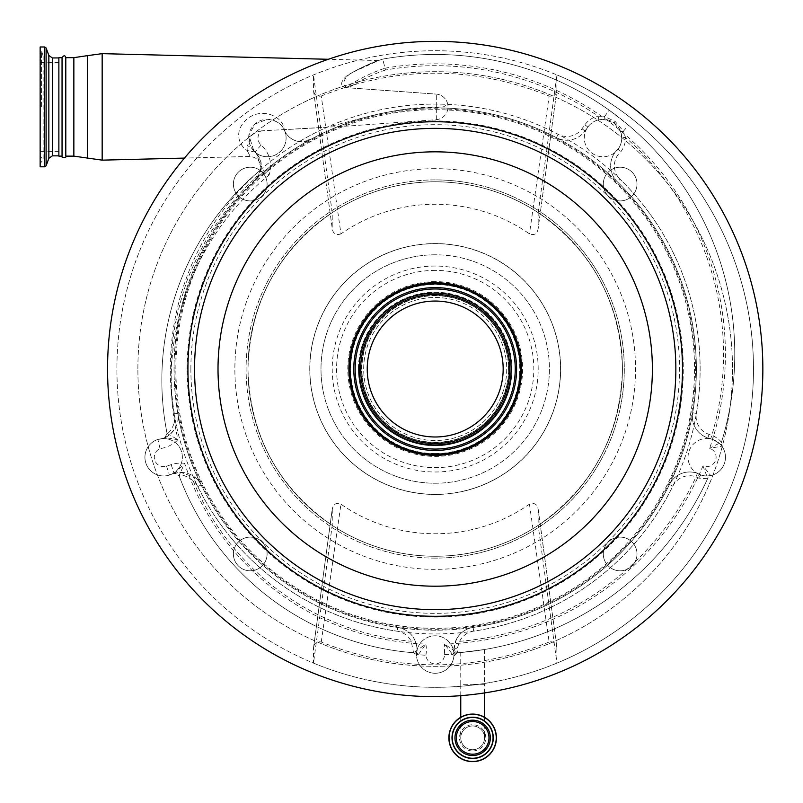 <?xml version="1.0" encoding="UTF-8"?>
<svg xmlns="http://www.w3.org/2000/svg" width="803" height="803" viewBox="0 0 803 803"><rect width="100%" height="100%" fill="white"/><g stroke="black" fill="none" stroke-linecap="round" stroke-linejoin="round"><path stroke-width="0.6" stroke-dasharray="4.01 3.01" d="M460.761 695.669L460.761 684.307L472.646 684.307L460.761 684.307L460.761 652.508L484.54 649.517L460.761 652.508M484.54 692.929L484.54 684.307L472.646 684.307L484.54 684.307L484.54 649.517M472.646 725.962A11.884 11.884 0 0 1 484.54 737.857A11.884 11.884 0 0 1 472.646 749.741A11.884 11.884 0 0 0 484.54 737.857A11.884 11.884 0 0 0 472.646 725.962A11.884 11.884 0 0 0 460.761 737.857A11.884 11.884 0 0 0 472.646 749.741A11.884 11.884 0 0 1 460.761 737.857A11.884 11.884 0 0 1 472.646 725.962A11.884 11.884 0 0 1 484.54 737.857A11.884 11.884 0 0 1 472.646 749.741A11.884 11.884 0 0 1 460.761 737.857A11.884 11.884 0 0 1 472.646 725.962M689.616 471.973A22.464 22.464 0 0 1 697.355 473.348L696.06 476.862A288.327 288.327 0 0 1 459.617 641.336L456.265 639.67L453.926 649.657L453.926 654.535L453.926 649.657A22.464 22.464 0 0 1 473.128 627.434A261.186 261.186 0 0 0 669.461 484.51A22.464 22.464 0 0 1 697.355 473.348L700.959 475.055A18.72 18.72 0 0 1 706.75 438.528A18.72 18.72 0 0 1 712.532 439.442L707.895 437.936A22.464 22.464 0 0 1 692.688 412.802A261.186 261.186 0 0 0 617.427 181.91A22.464 22.464 0 0 1 618.169 149.027A18.72 18.72 0 0 0 621.743 137.514L620.629 131.632L614.094 122.919L603.023 119.296A18.72 18.72 0 0 0 584.303 138.026A18.72 18.72 0 0 0 603.023 156.746A18.72 18.72 0 0 0 621.753 138.026A18.72 18.72 0 0 0 603.023 119.296L598.897 119.757A18.72 18.72 0 0 0 587.876 127.015L585.016 130.969A22.464 22.464 0 0 1 556.409 137.664A261.186 261.186 0 0 1 617.427 181.91L620.046 179.23A264.93 264.93 0 0 1 696.382 413.425A18.72 18.72 0 0 0 709.049 434.373L713.225 435.748C718.585 438.92 721.275 441.289 721.295 442.854C719.739 442.975 715.854 444.802 709.651 448.345L721.847 446.177C722.038 445.093 718.936 442.854 712.532 439.442L707.895 437.936A22.464 22.464 0 0 1 692.688 412.802A261.186 261.186 0 0 1 669.461 484.51A22.464 22.464 0 0 1 700.959 475.055L706.75 475.968A18.72 18.72 0 0 0 725.47 457.248A18.72 18.72 0 0 0 706.75 438.528A18.72 18.72 0 0 0 688.03 457.248A18.72 18.72 0 0 0 706.75 475.968L710.685 475.547L703.006 465.83C705.295 472.596 706.971 476.55 708.065 477.665C707.262 478.578 704.09 478.708 698.55 478.076L696.06 476.862A18.72 18.72 0 0 0 672.824 486.166A264.93 264.93 0 0 1 473.67 631.138A18.72 18.72 0 0 0 459.617 641.336L457.509 647.63L457.308 652.789A299.569 299.569 0 0 0 708.065 477.665A299.569 299.569 0 0 1 457.308 652.789L444.561 644.086L453.856 656.192L457.308 652.789A299.569 299.569 0 0 0 708.065 477.665A299.569 299.569 0 0 1 457.308 652.789L453.856 656.192L453.926 654.535A18.72 18.72 0 0 0 435.206 635.815A18.72 18.72 0 0 0 416.476 654.535A18.72 18.72 0 0 0 435.206 673.265A18.72 18.72 0 0 0 453.856 656.192L457.308 652.789M261.346 130.859C252.724 132.666 248.749 136.801 249.402 143.265L246.983 145.704L250.968 147.039A18.72 18.72 0 0 0 254.932 152.018C260.443 158.974 262.501 164.354 261.095 168.168L259.781 170.607L269.075 175.084A28.085 28.085 0 0 0 261.156 145.022A9.365 9.365 0 0 1 261.346 130.859L348.883 125.981L436.32 119.687A12.838 12.838 0 0 0 436.32 94.112L345.732 87.627A159.145 159.145 0 0 1 385.038 68.205L382.74 59.101A168.51 168.51 0 0 0 349.717 74.027C363.398 66.609 372.973 62.122 378.444 60.576C375.463 61.199 366.881 65.113 352.698 72.31A168.51 168.51 0 0 1 382.74 59.101A299.569 299.569 0 0 1 435.206 54.474A299.569 299.569 0 0 0 382.74 59.101A168.51 168.51 0 0 0 349.717 74.027C345.31 75.934 336.427 85.379 345.732 87.627M246.983 145.704L247.194 150.542C251.038 158.131 251.038 158.131 247.194 150.542C251.038 158.131 251.038 158.131 247.194 150.542C240.639 146.758 231.746 132.375 247.444 118.603C263.555 106.448 284.091 117.75 284.132 129.674L326.761 127.296C362.454 118.493 397.977 106.638 435.206 107.341L443.326 106.899L447.793 104.39A12.838 12.838 0 0 0 436.32 94.112L348.813 87.808C337.912 85.499 347.348 74.348 352.698 72.31L378.554 60.536L328.337 59.281M385.038 68.205A290.204 290.204 0 0 1 709.651 448.345A9.365 9.365 0 0 1 706.75 466.613A9.365 9.365 0 0 1 703.006 465.83A290.204 290.204 0 0 1 444.561 644.086L444.561 654.535A9.365 9.365 0 0 1 435.206 663.9A9.365 9.365 0 0 1 425.871 655.288L418.283 654.726L425.851 644.076A263.996 263.996 0 0 1 184.61 463.291L174.452 473.429L179.059 475.697L184.61 463.291A31.829 31.829 0 0 0 171.19 464.646L166.542 466.152A9.365 9.365 0 0 1 154.477 459.085A9.365 9.365 0 0 1 160.048 448.606A31.829 31.829 0 0 0 178.005 439.743L167.064 433.399L164.936 437.545A22.464 22.464 0 0 1 157.87 439.442A18.72 18.72 0 0 0 163.651 475.968A18.72 18.72 0 0 0 182.371 457.248A18.72 18.72 0 0 0 163.651 438.528A18.72 18.72 0 0 0 144.931 457.248A18.72 18.72 0 0 0 169.443 475.055L174.08 473.549A22.464 22.464 0 0 1 201.151 484.942A261.186 261.186 0 0 1 177.794 413.274C181.619 426.734 166.111 438.227 164.936 437.545L178.005 439.743A263.996 263.996 0 0 1 269.075 175.084L261.095 168.168L256.719 153.835L254.932 152.018A18.72 18.72 0 0 1 255.384 179.591A261.186 261.186 0 0 1 310.61 139.461A18.72 18.72 0 0 1 284.523 130.518A18.72 18.72 0 0 0 299.328 141.589A264.93 264.93 0 0 1 326.761 127.296M261.156 145.022L254.932 152.018A18.72 18.72 0 0 0 284.132 129.674C281.582 123.722 275.991 120.259 267.379 119.296L255.013 123.963L248.87 135.155L253.929 151.054L254.932 152.018L250.968 147.039L249.402 143.265M709.049 434.373L707.895 437.936A22.464 22.464 0 0 1 692.688 412.802A261.186 261.186 0 0 0 617.427 181.91A22.464 22.464 0 0 1 618.169 149.027A18.72 18.72 0 0 1 586.341 146.527A18.72 18.72 0 0 1 587.876 127.015L585.016 130.969A22.464 22.464 0 0 1 556.409 137.664A261.186 261.186 0 0 0 174.02 369.019A261.186 261.186 0 0 0 435.206 630.194A261.186 261.186 0 0 0 696.382 369.019A261.186 261.186 0 0 0 310.61 139.461L299.328 141.589M598.897 119.757L598.064 116.114A288.327 288.327 0 0 0 385.5 70.022L382.74 59.101A299.569 299.569 0 0 1 609.166 110.162L628.508 125.188A299.569 299.569 0 0 1 721.295 442.854A299.569 299.569 0 0 0 435.206 54.474A299.569 299.569 0 0 1 609.166 110.162L604.589 116.576L615.158 121.434L623.429 131.21L628.508 125.188A299.569 299.569 0 0 1 721.295 442.854A299.569 299.569 0 0 0 435.206 54.474M253.678 150.793L254.932 152.018L247.194 150.542L254.932 152.018A18.72 18.72 0 0 1 261.095 168.168L259.781 170.607A273.351 273.351 0 0 0 167.064 433.399A273.351 273.351 0 0 1 259.781 170.607L261.095 168.168C261.617 169.985 259.71 173.789 255.384 179.591C223.073 210.888 200.379 246.601 187.32 286.731C173.749 327.885 170.577 370.063 177.794 413.274A22.464 22.464 0 0 1 157.87 439.442A18.72 18.72 0 0 0 163.651 475.968M267.379 156.746A18.72 18.72 0 0 0 286.099 138.026A18.72 18.72 0 0 0 267.379 119.296A18.72 18.72 0 0 0 248.649 138.026A18.72 18.72 0 0 0 267.379 156.746M672.824 486.166L669.461 484.51A261.186 261.186 0 0 1 473.128 627.434A22.464 22.464 0 0 0 456.265 639.67A22.464 22.464 0 0 1 473.128 627.434A261.186 261.186 0 0 1 397.756 627.504A22.464 22.464 0 0 1 416.476 654.535L413.575 652.749L411.226 641.266A18.72 18.72 0 0 0 397.214 631.208A264.93 264.93 0 0 1 197.799 486.608A18.72 18.72 0 0 0 193.031 480.555C185.704 475.547 181.046 473.931 179.059 475.697A273.351 273.351 0 0 0 413.575 652.749A273.351 273.351 0 0 1 179.059 475.697L177.202 473.65L174.452 473.429L181.026 472.445L195.43 477.675L193.031 480.555A262.119 262.119 0 0 0 411.226 641.266L414.569 639.579C417.018 645.341 417.66 650.33 416.476 654.535L415.753 652.046L413.073 650.681M435.206 558.115A189.096 189.096 0 0 1 246.099 369.019A189.096 189.096 0 0 1 435.206 179.912A189.096 189.096 0 0 1 624.302 369.019A189.096 189.096 0 0 1 435.206 558.115A189.096 189.096 0 0 1 246.099 369.019A189.096 189.096 0 0 1 435.206 179.912A189.096 189.096 0 0 1 624.302 369.019A189.096 189.096 0 0 1 435.206 558.115A189.096 189.096 0 0 0 624.302 369.019A189.096 189.096 0 0 0 435.206 179.912M710.675 475.557L710.685 475.547A18.72 18.72 0 0 0 721.847 446.177L721.295 442.854L721.847 446.177M425.871 655.288A31.829 31.829 0 0 0 425.851 644.076L413.575 652.749A273.351 273.351 0 0 1 179.059 475.697M166.542 466.152L169.443 475.055L174.08 473.549A22.464 22.464 0 0 1 174.452 473.429M160.048 448.606L157.87 439.442A18.72 18.72 0 0 1 182.14 454.317A18.72 18.72 0 0 1 169.443 475.055M435.206 673.265A18.72 18.72 0 0 0 453.926 654.535A18.72 18.72 0 0 0 416.998 650.179A18.72 18.72 0 0 0 416.476 654.535L413.575 652.749L416.476 654.535A18.72 18.72 0 0 0 435.206 673.265A18.72 18.72 0 0 1 416.476 654.535L418.283 654.726L415.542 651.092M107.552 369.019A327.644 327.644 0 0 1 435.206 41.365A327.644 327.644 0 0 1 762.85 369.019A327.644 327.644 0 0 1 435.206 696.663A327.644 327.644 0 0 1 107.552 369.019M190.873 369.019A244.333 244.333 0 0 1 435.206 124.686A244.333 244.333 0 0 1 679.529 369.019A244.333 244.333 0 0 1 435.206 613.351A244.333 244.333 0 0 1 190.873 369.019M447.793 104.39A264.93 264.93 0 0 1 558.145 134.342A18.72 18.72 0 0 0 581.984 128.761L584.855 124.816A22.464 22.464 0 0 1 598.064 116.114L604.589 116.576L604.87 119.386M620.629 131.632L623.429 131.21L625.487 137.413A22.464 22.464 0 0 1 620.94 151.586A18.72 18.72 0 0 0 620.046 179.23M444.561 654.535L452.41 654.535L455.331 651.404M254.651 178.928C258.205 174.683 259.911 171.902 259.781 170.607L261.095 168.168L259.781 170.607A273.351 273.351 0 0 0 167.064 433.399C168.309 434.493 177.333 423.101 174.392 413.876C171.009 394.263 170.216 372.702 171.993 349.205C173.187 330.936 177.583 310.008 185.202 286.41C188.303 274.224 206.14 237.778 213.257 228.514C228.072 206.682 241.874 190.16 254.651 178.928L255.384 179.591M174.954 369.019A260.242 260.242 0 0 1 435.206 108.766A260.242 260.242 0 0 1 695.448 369.019A260.242 260.242 0 0 1 435.206 629.261A260.242 260.242 0 0 1 174.954 369.019M164.936 437.545L167.064 433.399M197.799 486.608L201.151 484.942A22.464 22.464 0 0 0 195.43 477.675A22.464 22.464 0 0 1 201.151 484.942A261.186 261.186 0 0 0 397.756 627.504A22.464 22.464 0 0 1 414.569 639.579A22.464 22.464 0 0 0 397.756 627.504L397.214 631.208M453.926 649.657L457.509 647.63M700.939 475.045L698.55 478.076M617.427 181.91A22.464 22.464 0 0 1 618.169 149.027L620.94 151.586M618.169 149.027A18.72 18.72 0 0 0 621.743 137.514L625.487 137.413A288.327 288.327 0 0 1 711.849 435.276L710.695 438.839M712.532 439.442L713.225 435.748M453.926 654.535L457.429 651.293M349.074 369.019A86.122 86.122 0 0 1 435.206 282.887A86.122 86.122 0 0 1 521.328 369.019A86.122 86.122 0 0 1 435.206 455.14A86.122 86.122 0 0 1 349.074 369.019A86.122 86.122 0 0 0 435.206 455.14A86.122 86.122 0 0 0 521.328 369.019M506.723 369.019A71.517 71.517 0 0 1 435.206 440.536A71.517 71.517 0 0 1 363.679 369.019A71.517 71.517 0 0 1 435.206 297.491A71.517 71.517 0 0 1 506.723 369.019A71.517 71.517 0 0 1 435.206 440.536A71.517 71.517 0 0 1 363.679 369.019A71.517 71.517 0 0 1 435.206 297.491A71.517 71.517 0 0 1 506.723 369.019M520.294 369.019A85.098 85.098 0 0 1 435.206 454.117A85.098 85.098 0 0 1 350.108 369.019A85.098 85.098 0 0 1 435.206 283.921A85.098 85.098 0 0 1 520.294 369.019M367.232 369.019A67.964 67.964 0 0 1 435.206 301.055A67.964 67.964 0 0 1 503.17 369.019A67.964 67.964 0 0 1 435.206 436.983A67.964 67.964 0 0 1 367.232 369.019M358.439 369.019A76.767 76.767 0 0 1 435.206 292.252A76.767 76.767 0 0 1 511.963 369.019A76.767 76.767 0 0 0 435.206 292.252A76.767 76.767 0 0 0 358.439 369.019A76.767 76.767 0 0 0 435.206 445.775A76.767 76.767 0 0 0 511.963 369.019A76.767 76.767 0 0 1 435.206 445.775A76.767 76.767 0 0 1 358.439 369.019A76.767 76.767 0 0 0 435.206 445.775A76.767 76.767 0 0 0 511.963 369.019M529.448 504.164L549.152 642.009C553.749 641.206 556.338 643.203 556.901 647.981L538.181 509.574C537.327 504.194 534.417 502.397 529.448 504.164C472.977 543.621 397.425 543.621 340.954 504.164C336.005 502.387 333.094 504.194 332.221 509.574L313.501 647.981L313.501 663.117A318.289 318.289 0 0 1 313.501 74.91C352.487 58.87 393.048 50.81 435.206 50.73C477.353 50.81 517.915 58.87 556.901 74.91L538.181 212.654C592.484 250.646 620.568 302.771 622.425 369.019A187.229 187.229 0 0 0 435.206 181.789A187.229 187.229 0 0 0 247.976 369.019A187.229 187.229 0 0 0 435.206 556.248A187.229 187.229 0 0 0 622.425 369.019C620.568 435.266 592.484 487.381 538.181 525.383L538.12 508.66L556.84 647.067L556.901 663.117C517.915 679.157 477.353 687.217 435.206 687.308C393.048 687.217 352.487 679.157 313.501 663.117L332.221 525.383C277.918 487.391 249.833 435.266 247.976 369.019C249.833 302.771 277.918 250.646 332.221 212.654C363.538 192.298 397.856 182.01 435.206 181.789C472.545 182.01 506.864 192.298 538.181 212.654L538.181 228.453L556.901 90.056L538.181 228.453C537.307 233.844 534.396 235.65 529.448 233.864C472.907 194.406 397.495 194.406 340.954 233.864L321.25 96.029C316.653 96.822 314.063 94.834 313.501 90.056L332.221 228.453L332.221 212.654L313.501 74.91L313.561 90.97L332.221 228.453C333.084 233.844 335.995 235.65 340.954 233.864M549.152 642.009C473.188 672.442 397.214 672.442 321.25 642.009C316.643 641.216 314.063 643.203 313.501 647.981L332.291 508.66L332.221 525.383C363.538 545.729 397.866 556.017 435.206 556.248C472.535 556.017 506.864 545.729 538.181 525.383L556.901 663.117A318.289 318.289 0 0 0 435.206 50.73A318.289 318.289 0 0 0 116.917 369.019A318.289 318.289 0 0 0 435.206 687.308A318.289 318.289 0 0 0 556.901 74.91L556.901 90.056C556.338 94.834 553.759 96.822 549.152 96.029L529.448 233.864M560.645 369.019A125.439 125.439 0 0 1 435.206 494.457A125.439 125.439 0 0 1 309.757 369.019A125.439 125.439 0 0 1 435.206 243.57A125.439 125.439 0 0 1 560.645 369.019A125.439 125.439 0 0 1 435.206 494.457A125.439 125.439 0 0 1 309.757 369.019A125.439 125.439 0 0 1 435.206 243.57A125.439 125.439 0 0 1 560.645 369.019M321.25 642.009L340.954 504.164M321.25 96.029C397.214 65.585 473.188 65.585 549.152 96.029M233.402 184.068A16.853 16.853 0 0 1 250.255 167.215A16.853 16.853 0 0 1 267.098 184.068A16.853 16.853 0 0 1 250.255 200.921A16.853 16.853 0 0 1 233.402 184.068A16.853 16.853 0 0 0 250.255 200.921A16.853 16.853 0 0 0 267.098 184.068A16.853 16.853 0 0 0 250.255 167.215A16.853 16.853 0 0 0 233.402 184.068M603.304 184.068A16.853 16.853 0 0 1 620.147 167.215A16.853 16.853 0 0 1 637 184.068A16.853 16.853 0 0 1 620.147 200.921A16.853 16.853 0 0 1 603.304 184.068A16.853 16.853 0 0 0 620.147 200.921A16.853 16.853 0 0 0 637 184.068A16.853 16.853 0 0 0 620.147 167.215A16.853 16.853 0 0 0 603.304 184.068M603.304 553.97A16.853 16.853 0 0 1 620.147 537.117A16.853 16.853 0 0 1 637 553.97A16.853 16.853 0 0 1 620.147 570.813A16.853 16.853 0 0 1 603.304 553.97A16.853 16.853 0 0 0 620.147 570.813A16.853 16.853 0 0 0 637 553.97A16.853 16.853 0 0 0 620.147 537.117A16.853 16.853 0 0 0 603.304 553.97M233.402 553.97A16.853 16.853 0 0 1 250.255 537.117A16.853 16.853 0 0 1 267.098 553.97A16.853 16.853 0 0 1 250.255 570.813A16.853 16.853 0 0 1 233.402 553.97A16.853 16.853 0 0 0 250.255 570.813A16.853 16.853 0 0 0 267.098 553.97A16.853 16.853 0 0 0 250.255 537.117A16.853 16.853 0 0 0 233.402 553.97M622.425 369.019A187.229 187.229 0 0 0 435.206 181.789A187.229 187.229 0 0 0 247.976 369.019A187.229 187.229 0 0 0 435.206 556.248A187.229 187.229 0 0 0 622.425 369.019A187.229 187.229 0 0 0 435.206 181.789A187.229 187.229 0 0 0 247.976 369.019A187.229 187.229 0 0 0 435.206 556.248A187.229 187.229 0 0 0 622.425 369.019M137.885 369.019A297.321 297.321 0 0 1 435.206 71.698A297.321 297.321 0 0 1 732.517 369.019A297.321 297.321 0 0 1 435.206 666.329A297.321 297.321 0 0 1 137.885 369.019A297.321 297.321 0 0 1 435.206 71.698A297.321 297.321 0 0 1 732.517 369.019A297.321 297.321 0 0 1 435.206 666.329A297.321 297.321 0 0 1 137.885 369.019M435.206 243.67A125.348 125.348 0 0 0 309.848 369.019A125.348 125.348 0 0 0 435.206 494.367A125.348 125.348 0 0 0 560.554 369.019A125.348 125.348 0 0 0 435.206 243.67A125.348 125.348 0 0 0 309.848 369.019A125.348 125.348 0 0 0 435.206 494.367A125.348 125.348 0 0 0 560.554 369.019A125.348 125.348 0 0 0 435.206 243.67M435.206 254.802A114.207 114.207 0 0 0 320.989 369.019A114.207 114.207 0 0 0 435.206 483.225A114.207 114.207 0 0 0 549.413 369.019A114.207 114.207 0 0 0 435.206 254.802A114.207 114.207 0 0 0 320.989 369.019A114.207 114.207 0 0 0 435.206 483.225A114.207 114.207 0 0 0 549.413 369.019A114.207 114.207 0 0 0 435.206 254.802A114.207 114.207 0 0 0 320.989 369.019A114.207 114.207 0 0 0 435.206 483.225M435.206 455.301A86.282 86.282 0 0 1 348.914 369.019A86.282 86.282 0 0 1 435.206 282.726A86.282 86.282 0 0 1 521.488 369.019A86.282 86.282 0 0 1 435.206 455.301M435.206 283.83A85.188 85.188 0 0 0 350.008 369.019A85.188 85.188 0 0 0 435.206 454.207A85.188 85.188 0 0 0 520.394 369.019A85.188 85.188 0 0 0 435.206 283.83A85.188 85.188 0 0 0 350.008 369.019A85.188 85.188 0 0 0 435.206 454.207A85.188 85.188 0 0 0 520.394 369.019A85.188 85.188 0 0 0 435.206 283.83M65.796 156.133L65.796 57.655M62.052 156.133L62.052 57.655M58.87 156.133L58.87 57.655M40.15 46.986L40.15 166.813M40.15 106.899L40.15 156.043L40.15 106.899M58.87 106.899L58.87 151.365L58.87 106.899M472.646 761.635A23.779 23.779 0 0 0 496.425 737.857A23.779 23.779 0 0 0 472.646 714.078A23.779 23.779 0 0 0 448.867 737.857A23.779 23.779 0 0 0 472.646 761.635A23.779 23.779 0 0 1 448.867 737.857A23.779 23.779 0 0 1 472.646 714.078M472.646 758.263A20.406 20.406 0 0 1 452.24 737.857A20.406 20.406 0 0 1 472.646 717.45A20.406 20.406 0 0 0 452.24 737.857A20.406 20.406 0 0 0 472.646 758.263M435.206 168.68A200.338 200.338 0 0 0 234.867 369.019A200.338 200.338 0 0 0 435.206 569.347A200.338 200.338 0 0 0 635.534 369.019A200.338 200.338 0 0 0 435.206 168.68M436.32 119.687L436.32 107.321M102.162 160.148L102.162 53.65M87.427 158.151L87.427 55.648M556.409 137.664L558.145 134.342M385.5 70.022A157.268 157.268 0 0 0 348.813 87.808M436.32 106.899L436.32 94.112L436.32 106.899M585.016 130.969L581.984 128.761M587.876 127.015L584.855 124.816M171.19 464.646L174.08 473.549M170.276 369.019A264.93 264.93 0 0 1 435.206 104.089A264.93 264.93 0 0 1 700.126 369.019A264.93 264.93 0 0 1 435.206 633.948A264.93 264.93 0 0 1 170.276 369.019M473.128 627.434L473.67 631.138M692.688 412.802L696.382 413.425M177.794 413.274L174.392 413.876M187.119 369.019A248.077 248.077 0 0 1 435.206 120.942A248.077 248.077 0 0 1 683.283 369.019A248.077 248.077 0 0 1 435.206 617.095A248.077 248.077 0 0 1 187.119 369.019M614.094 122.919L615.158 121.434M175.887 369.019A259.309 259.309 0 0 1 435.206 109.71A259.309 259.309 0 0 1 694.515 369.019A259.309 259.309 0 0 1 435.206 628.327A259.309 259.309 0 0 1 175.887 369.019M508.69 369.019A73.495 73.495 0 0 1 435.206 442.503A73.495 73.495 0 0 1 361.711 369.019A73.495 73.495 0 0 1 435.206 295.524A73.495 73.495 0 0 1 508.69 369.019M361.581 369.019A73.625 73.625 0 0 1 435.206 295.394A73.625 73.625 0 0 1 508.821 369.019A73.625 73.625 0 0 1 435.206 442.644A73.625 73.625 0 0 1 361.581 369.019M435.206 266.044A102.975 102.975 0 0 0 332.221 369.019A102.975 102.975 0 0 0 435.206 471.993A102.975 102.975 0 0 0 538.181 369.019A102.975 102.975 0 0 0 435.206 266.044M435.206 270.39A98.628 98.628 0 0 0 336.577 369.019A98.628 98.628 0 0 0 435.206 467.647A98.628 98.628 0 0 0 533.824 369.019A98.628 98.628 0 0 0 435.206 270.39M435.206 281.622A87.397 87.397 0 0 0 347.799 369.019A87.397 87.397 0 0 0 435.206 456.415A87.397 87.397 0 0 0 522.602 369.019A87.397 87.397 0 0 0 435.206 281.622M435.206 453.554A84.536 84.536 0 0 0 519.742 369.019A84.536 84.536 0 0 0 435.206 284.473A84.536 84.536 0 0 0 350.66 369.019A84.536 84.536 0 0 0 435.206 453.554M435.206 295.705A73.314 73.314 0 0 1 508.51 369.019A73.314 73.314 0 0 1 435.206 442.323A73.314 73.314 0 0 1 361.892 369.019A73.314 73.314 0 0 1 435.206 295.705M435.206 107.833A261.186 261.186 0 0 0 310.61 139.461M73.856 156.133L73.856 57.655M52.366 57.936L52.366 155.852M48.853 55.477L48.853 158.321M46.112 47.969L46.112 165.819M44.707 46.986L44.707 166.813M41.063 106.899L41.063 51.633L41.063 106.899M41.776 106.899L41.776 51.934L41.776 106.899M472.646 750.976A13.119 13.119 0 0 0 485.765 737.857A13.119 13.119 0 0 0 472.646 724.738A13.119 13.119 0 0 0 459.527 737.857A13.119 13.119 0 0 0 472.646 750.976M472.646 761.475A23.618 23.618 0 0 0 496.264 737.857A23.618 23.618 0 0 0 472.646 714.238A23.618 23.618 0 0 0 449.028 737.857A23.618 23.618 0 0 0 472.646 761.475M484.54 717.26L484.54 737.857M259.68 170.688L261.025 167.877C260.393 160.831 256.558 157.027 249.512 156.475L184.469 158.091M253.929 151.054L256.719 153.835M700.959 475.055L700.246 474.653M40.15 50.258L43.141 54.002L43.141 159.787L40.15 163.541M40.15 57.756L43.141 54.002L43.141 159.787L40.15 156.043M58.87 62.433L40.15 62.433M58.87 151.365L40.15 151.365M460.761 717.26L460.761 737.857"/><path stroke-width="1.2" d="M762.85 369.019A327.644 327.644 0 0 1 435.206 696.663A327.644 327.644 0 0 1 107.552 369.019A327.644 327.644 0 0 1 435.206 41.365A327.644 327.644 0 0 1 762.85 369.019M218.014 369.019A217.181 217.181 0 0 0 435.206 586.2A217.181 217.181 0 0 0 652.387 369.019A217.181 217.181 0 0 0 435.206 151.827A217.181 217.181 0 0 0 218.014 369.019M348.893 369.019A86.312 86.312 0 0 1 435.206 282.706A86.312 86.312 0 0 1 521.518 369.019A86.312 86.312 0 0 1 435.206 455.331A86.312 86.312 0 0 1 348.893 369.019M349.074 369.019A86.122 86.122 0 0 1 435.206 282.887A86.122 86.122 0 0 1 521.328 369.019A86.122 86.122 0 0 1 435.206 455.14A86.122 86.122 0 0 1 349.074 369.019M520.294 369.019A85.098 85.098 0 0 1 435.206 454.117A85.098 85.098 0 0 1 350.108 369.019A85.098 85.098 0 0 1 435.206 283.921A85.098 85.098 0 0 1 520.294 369.019M367.232 369.019A67.964 67.964 0 0 1 435.206 301.055A67.964 67.964 0 0 1 503.17 369.019A67.964 67.964 0 0 1 435.206 436.983A67.964 67.964 0 0 1 367.232 369.019M73.856 156.133L73.856 57.655L65.796 57.655L65.796 156.133L73.856 156.133L102.162 160.148L102.162 53.65L328.337 59.281M65.796 57.655C65.133 55.166 63.879 55.166 62.052 57.655L62.052 156.133C60.235 157.348 67.271 158.342 65.796 156.133M62.052 57.655L58.87 57.655L58.87 156.133L62.052 156.133M40.15 166.813L40.15 46.986L44.707 46.986L44.707 166.813L40.15 166.813M472.646 761.635A23.779 23.779 0 0 0 496.425 737.857A23.779 23.779 0 0 0 472.646 714.078A23.779 23.779 0 0 0 448.867 737.857A23.779 23.779 0 0 0 472.646 761.635A23.779 23.779 0 0 0 496.425 737.857A23.779 23.779 0 0 0 472.646 714.078M472.646 717.45A20.406 20.406 0 0 1 493.052 737.857A20.406 20.406 0 0 1 472.646 758.263A20.406 20.406 0 0 1 452.24 737.857A20.406 20.406 0 0 1 472.646 717.45A20.406 20.406 0 0 1 493.052 737.857A20.406 20.406 0 0 1 472.646 758.263A20.406 20.406 0 0 1 452.24 737.857A20.406 20.406 0 0 1 472.646 717.45A20.406 20.406 0 0 1 493.052 737.857A20.406 20.406 0 0 1 472.646 758.263M472.646 754.198A16.341 16.341 0 0 1 456.305 737.857A16.341 16.341 0 0 1 472.646 721.516A16.341 16.341 0 0 1 488.987 737.857A16.341 16.341 0 0 1 472.646 754.198M73.856 57.655L87.427 55.648L87.427 158.151M187.922 369.019A247.274 247.274 0 0 1 435.206 121.745A247.274 247.274 0 0 1 682.48 369.019A247.274 247.274 0 0 1 435.206 616.292A247.274 247.274 0 0 1 187.922 369.019M675.855 369.019A240.659 240.659 0 0 1 435.206 609.668A240.659 240.659 0 0 1 194.547 369.019A240.659 240.659 0 0 1 435.206 128.36A240.659 240.659 0 0 1 675.855 369.019M353.792 369.019A81.414 81.414 0 0 1 435.206 287.604A81.414 81.414 0 0 1 516.61 369.019A81.414 81.414 0 0 1 435.206 450.433A81.414 81.414 0 0 1 353.792 369.019M515.245 369.019A80.039 80.039 0 0 1 435.206 449.058A80.039 80.039 0 0 1 355.157 369.019A80.039 80.039 0 0 1 435.206 288.98A80.039 80.039 0 0 1 515.245 369.019M511.12 369.019A75.924 75.924 0 0 1 435.206 444.932A75.924 75.924 0 0 1 359.282 369.019A75.924 75.924 0 0 1 435.206 293.095A75.924 75.924 0 0 1 511.12 369.019M509.744 369.019A74.549 74.549 0 0 1 435.206 443.567A74.549 74.549 0 0 1 360.657 369.019A74.549 74.549 0 0 1 435.206 294.47A74.549 74.549 0 0 1 509.744 369.019M58.87 155.852L52.366 155.852L52.366 57.936L48.853 55.477L46.112 47.969L44.707 46.986M52.366 155.852L48.853 158.321L48.853 55.477M48.853 158.321L46.112 165.819L46.112 47.969M472.646 761.445A23.588 23.588 0 0 0 496.234 737.857A23.588 23.588 0 0 0 472.646 714.269A23.588 23.588 0 0 0 449.058 737.857A23.588 23.588 0 0 0 472.646 761.445M472.646 758.504A20.647 20.647 0 0 1 451.999 737.857A20.647 20.647 0 0 1 472.646 717.199A20.647 20.647 0 0 1 493.293 737.857A20.647 20.647 0 0 1 472.646 758.504M472.646 755.543A17.686 17.686 0 0 1 454.96 737.857A17.686 17.686 0 0 1 472.646 720.171A17.686 17.686 0 0 1 490.332 737.857A17.686 17.686 0 0 1 472.646 755.543M484.54 692.929L484.54 717.26M184.469 158.091L102.162 160.148M87.427 55.648L102.162 53.65M46.112 165.819L44.707 166.813M58.87 57.936L52.366 57.936M460.761 695.669L460.761 717.26"/></g></svg>

